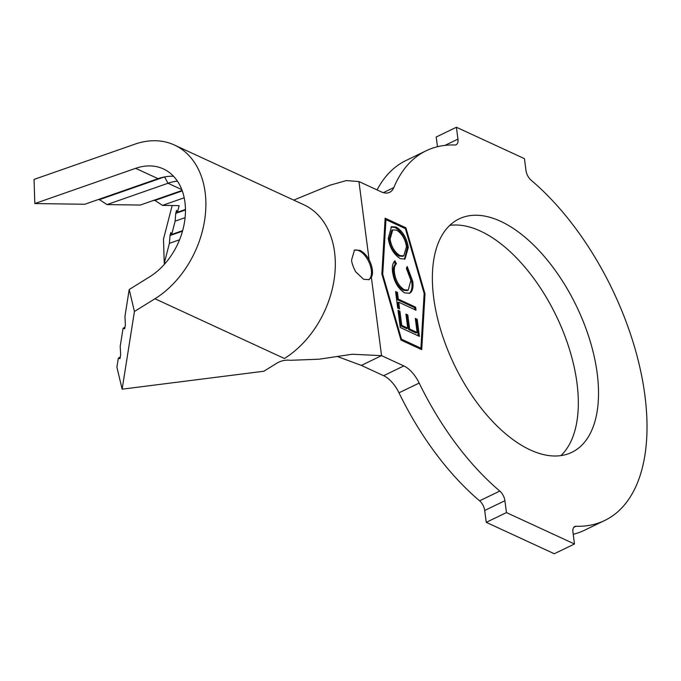 <?xml version="1.0" encoding="UTF-8"?>
<svg xmlns="http://www.w3.org/2000/svg" width="681" height="681" viewBox="0 0 681 681"><rect width="100%" height="100%" fill="white"/><g stroke="black" fill="none" stroke-linecap="round" stroke-linejoin="round"><path stroke-width="1.02" d="M351.583 259.989C351.643 262.56 352.996 266.484 355.627 271.753L363.705 279.329L369.093 279.593L371.375 277.312A16.446 8.598 64.2 0 0 369.119 259.904C366.77 255.469 363.705 252.285 359.926 250.353L354.469 250.123L351.583 259.989M368.574 279.806A16.446 8.598 64.2 0 0 370.217 265.318A16.446 8.598 64.2 0 0 359.057 250.753A16.446 8.598 64.2 0 0 354.137 250.302M449.766 225.385A129.62 67.759 -115.8 0 1 480.394 231.055A129.62 67.759 -115.8 0 1 566.243 339.674A129.62 67.759 -115.8 0 1 560.923 455.615M530.295 449.945A129.62 67.759 -115.8 0 1 441.118 331.324A129.62 67.759 -115.8 0 1 459.096 218.899A129.62 67.759 -115.8 0 1 500.603 221.299A129.62 67.759 -115.8 0 1 589.78 339.921A129.62 67.759 -115.8 0 1 571.802 452.346A129.62 67.759 -115.8 0 1 530.295 449.945M392.605 272.068C391.856 266.773 392.639 263.019 394.954 260.806L396.419 263.709C394.546 265.547 393.907 268.612 394.486 272.902C395.678 280.674 398.989 286.301 404.403 289.8L408.251 290.097L410.89 280.334L406.378 268.331L407.221 266.501L412.729 281.364C413.452 286.224 412.865 289.851 410.975 292.234L409.621 293.247L404.642 292.881C398.002 288.506 393.984 281.568 392.605 272.068M419.402 336.38L400.232 327.493L398.027 310.298L399.917 311.183L401.739 325.373L407.732 328.157L405.919 314.077L407.8 314.945L409.604 329.025L417.13 332.515L415.316 318.436L417.206 319.312L419.402 336.38M420.926 348.187L424.152 293.485L405.399 228.637L385.948 219.657L382.722 274.358L401.475 339.206L420.926 348.187L419.922 348.672L400.93 339.913M398.708 302.194L399.568 308.902L397.704 308.042L395.593 291.579L397.457 292.447L398.308 299.138L415.614 307.157L416.006 310.221L398.708 302.194L397.695 302.679L398.428 308.374M400.385 258.695C393.822 254.515 389.77 247.739 388.23 238.376L391.49 226.713L396.223 227.054C402.794 231.285 406.829 238.095 408.319 247.467L404.999 259.018L400.385 258.695M444.982 145.385L457.947 139.12L456.406 127.253L524.447 158.656L525.987 170.522A9.211 4.818 -115.8 0 0 531.095 180.184A205.287 107.317 -115.8 0 1 640.6 370.728A205.287 107.317 -115.8 0 1 604.702 520.488A205.287 107.317 -115.8 0 1 576.041 526.251A9.211 4.818 -115.8 0 0 574.755 526.507A9.211 4.818 -115.8 0 0 572.951 532.125L574.492 543.991L554.283 553.747L486.251 522.344L484.71 510.478A9.211 4.818 64.2 0 0 479.603 500.816A205.287 107.317 -115.8 0 1 398.981 392.818A26.321 13.756 64.2 0 0 383.624 375.691L403.824 365.935L381.556 355.652L352.222 354.248L319.142 359.202L290.498 360.292C285.509 359.73 280.912 360.726 276.699 363.271L263.87 371.239L122.137 389.174L116.902 367.187L118.324 358.223L120.001 358.64L120.631 354.656L120.214 346.271L123.057 328.344L124.734 328.761L125.364 324.777L124.946 316.393L129.203 289.51L149.735 276.758A61.852 44.503 -65.2 0 0 184.874 219.529A61.852 44.503 -65.2 0 0 163.372 168.922A61.852 44.503 -65.2 0 0 135.655 168.326L34.816 203.551L84.776 204.266L158.052 178.669A61.852 44.503 -65.2 0 1 173.553 176.294M177.383 181.086A61.852 44.503 -65.2 0 0 168.011 183.257L106.977 204.581L140.286 205.058L182.108 190.45M124.989 327.144L123.057 328.344M184.193 197.788L162.495 205.373L179.146 205.611L177.426 212.268L185.445 209.467M120.256 357.023L118.324 358.223M185.087 217.665L175.136 221.138L171.697 234.451L182.653 230.629M179.563 239.78L169.407 243.33L164.249 263.292L163.483 239.15L172.174 205.509M165.747 262.772L164.249 263.292M479.603 500.816L499.803 491.061A205.287 107.317 -115.8 0 1 419.181 383.062L398.981 392.818M383.624 375.691L361.347 365.408L337.121 356.418M293.724 200.095L330.03 185.198L346.323 180.576L358.947 181.555L381.215 191.838A26.321 13.756 -115.8 0 0 389.643 192.323A26.321 13.756 -115.8 0 0 393.797 187.598A205.287 107.317 -115.8 0 1 426.195 150.756A205.287 107.317 -115.8 0 1 454.857 144.993A9.211 4.818 -115.8 0 0 456.142 144.738A9.211 4.818 -115.8 0 0 457.947 139.12M377.07 189.922A205.287 107.317 -115.8 0 1 405.987 160.512L426.195 150.756M437.466 146.721L436.206 137.009L456.406 127.253M604.702 520.488L584.502 530.244A205.287 107.317 -115.8 0 1 573.232 534.279M574.492 543.991L506.451 512.589L504.91 500.722L484.71 510.478M486.251 522.344L506.451 512.589M405.893 227.777L385.148 218.201L381.862 273.966L400.981 340.074L421.726 349.642L425.012 293.877L405.893 227.777L404.889 228.263L385.097 219.129M403.824 365.935A26.321 13.756 -115.8 0 1 419.181 383.062M499.803 491.061A9.211 4.818 -115.8 0 1 504.91 500.722M34.816 203.551L34.05 179.409L134.889 144.176A88.164 63.444 114.8 0 1 174.396 145.019A88.164 63.444 114.8 0 1 205.058 217.162A88.164 63.444 114.8 0 1 154.962 298.755L134.429 311.498L122.137 389.174M129.203 289.51L134.429 311.498M182.491 231.182L170.02 235.541L170.778 232.579L171.697 234.451M169.407 243.33L170.02 235.541M185.453 209.961L175.749 213.357L176.507 210.395L177.426 212.268M175.136 221.138L175.749 213.357M182.27 190.893L154.936 200.435L153.565 200.418M162.495 205.373L154.936 200.435M164.385 176.949L99.426 199.644L98.055 199.627M106.977 204.581L99.426 199.644M424.101 294.32L425.012 293.877M420.764 349.208L420.824 348.238M400.82 339.521L401.475 339.206M382.067 274.673L382.722 274.358M385.037 220.099L385.948 219.657M398.155 311.319L399.917 311.183M398.904 311.668L400.734 325.867L401.739 325.373M400.734 325.867L406.719 328.642L407.732 328.157M406.055 315.099L407.8 314.945M406.787 315.439L408.6 329.519L409.604 329.025M408.6 329.519L416.117 333L417.13 332.515M415.444 319.449L417.206 319.312M416.193 319.798L418.262 335.852M395.721 292.6L397.457 292.447M396.444 292.932L397.304 299.623L398.308 299.138M397.304 299.623L414.601 307.65L415.614 307.157M414.601 307.65L414.865 309.685M394.12 261.64L395.406 264.194L396.419 263.709M395.406 264.194C393.541 266.033 392.894 269.097 393.473 273.387L394.486 272.902M393.473 273.387C394.674 281.159 397.976 286.795 403.39 290.285L404.403 289.8M403.39 290.285L407.247 290.583L408.251 290.097M406.676 267.684L411.716 281.849L412.729 281.364M411.716 281.849C412.439 286.71 411.86 290.336 409.962 292.719L410.975 292.234M409.962 292.719L409.102 293.46M391.005 226.994L395.218 227.548L396.223 227.054M395.218 227.548C401.781 231.778 405.816 238.58 407.315 247.961L408.319 247.467M407.315 247.961L404.488 259.223M392.75 229.889L391.745 230.374L389.072 239.593C390.358 247.212 393.661 252.702 398.972 256.065L402.794 256.328L403.807 255.843L406.472 246.709C405.255 239.065 401.977 233.549 396.623 230.161L392.75 229.889L390.085 239.108C391.371 246.726 394.665 252.217 399.985 255.579L403.807 255.843M389.072 239.593L390.085 239.108M398.972 256.065L399.985 255.579M135.655 168.326L158.052 178.669M164.555 176.924L168.011 183.257L181.801 189.624M361.347 365.408L381.556 355.652L371.375 277.312M383.36 192.638L393.797 187.598M576.041 526.251L573.751 527.358M369.119 259.904L358.947 181.555M304.16 204.913L303.837 204.768A88.164 63.444 114.8 0 1 334.49 276.903A88.164 63.444 114.8 0 1 284.403 358.495L154.962 298.755M174.396 145.019L303.837 204.768"/></g></svg>
